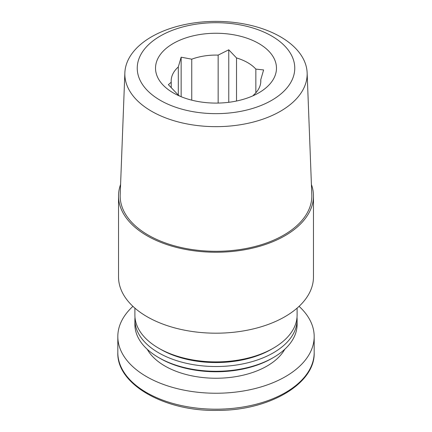 <?xml version="1.0" encoding="UTF-8"?>
<svg xmlns="http://www.w3.org/2000/svg" width="432" height="432" viewBox="0 0 432 432"><rect width="100%" height="100%" fill="white"/><g stroke="black" fill="none" stroke-linecap="round" stroke-linejoin="round"><path stroke-width="0.65" d="M252.887 95.839L253.697 94.954A44.82 25.877 180 0 0 260.82 80.951A44.82 25.877 180 0 0 260.771 79.709L263.612 69.941L255.847 69.104A44.82 25.877 180 0 0 236.52 57.947L236.52 101.018M255.847 69.104L255.847 92.799M236.52 57.947L228.76 49.815L218.155 55.107A44.82 25.877 180 0 0 191.749 59.189L191.749 100.159M218.155 55.107L218.155 103.064M191.749 59.189L181.148 57.181L178.303 66.955A44.82 25.877 180 0 0 171.18 80.951A44.82 25.877 180 0 0 171.229 82.199L171.229 87.847M178.303 66.955L178.303 94.954M179.604 96.055A44.82 25.877 180 0 1 176.153 92.799L168.388 84.672L171.229 82.199M311.413 184.469A97.47 56.273 180 0 1 313.47 195.971A97.47 56.273 180 0 1 216 252.245A97.47 56.273 180 0 1 118.53 195.971A97.47 56.273 180 0 1 120.587 184.469M307.141 72.857L311.807 194.751A95.828 55.323 180 0 1 216 251.3A95.828 55.323 180 0 1 120.193 194.751L124.859 72.857A91.163 52.634 180 0 1 182.045 25.175A91.163 52.634 180 0 1 280.465 36.801A91.163 52.634 180 0 1 307.141 72.857A91.163 52.634 180 0 1 216 126.657A91.163 52.634 180 0 1 124.859 72.857M313.47 195.971L313.47 276.917A97.47 56.273 180 0 1 216 333.191A97.47 56.273 180 0 1 118.53 276.917L118.53 195.971M297.108 308.124L297.108 315.058A81.108 46.829 180 0 1 273.353 348.17A81.108 46.829 180 0 1 158.647 348.17A81.108 46.829 180 0 1 134.892 315.058L134.892 308.124M273.353 348.17L271.339 349.331A78.262 45.182 180 0 1 160.661 349.331L158.647 348.17M297.005 317.385A81.108 46.829 180 0 1 297.108 319.707A81.108 46.829 180 0 1 216 366.53A81.108 46.829 180 0 1 134.892 319.707A81.108 46.829 180 0 1 134.995 317.385M297.108 319.707L297.108 324.454A81.108 46.829 180 0 1 273.353 357.561A81.108 46.829 180 0 1 158.647 357.561A81.108 46.829 180 0 1 134.892 324.454L134.892 319.707M273.353 357.561L271.928 358.387A79.094 45.662 180 0 1 160.072 358.387L158.647 357.561M299.079 306.347A98.183 56.684 180 0 1 314.183 336.555A98.183 56.684 180 0 1 216 393.239A98.183 56.684 180 0 1 117.817 336.555A98.183 56.684 180 0 1 132.921 306.347M271.69 36.018A78.759 45.473 180 0 1 236.385 112.099A78.759 45.473 180 0 1 139.925 56.403A78.759 45.473 180 0 1 271.69 36.018M258.763 43.486A60.475 34.916 180 0 1 258.763 92.864A60.475 34.916 180 0 1 173.237 92.864A60.475 34.916 180 0 1 162.238 84.159A60.475 34.916 180 0 1 180.349 39.971A60.475 34.916 180 0 1 258.763 43.486M260.771 79.709L260.771 82.199M181.148 96.703L181.148 57.181M228.76 102.303L228.76 49.815M284.764 349.283A72.214 41.693 180 0 1 216 378.243A72.214 41.693 180 0 1 147.236 349.283M314.183 336.555L314.183 352.512A98.183 56.684 180 0 1 216 409.196A98.183 56.684 180 0 1 117.817 352.512L117.817 336.555M314.183 352.512C315.355 383.53 269.611 410.503 217.928 410.389C164.894 411.772 116.537 384.372 117.817 352.512"/></g></svg>
